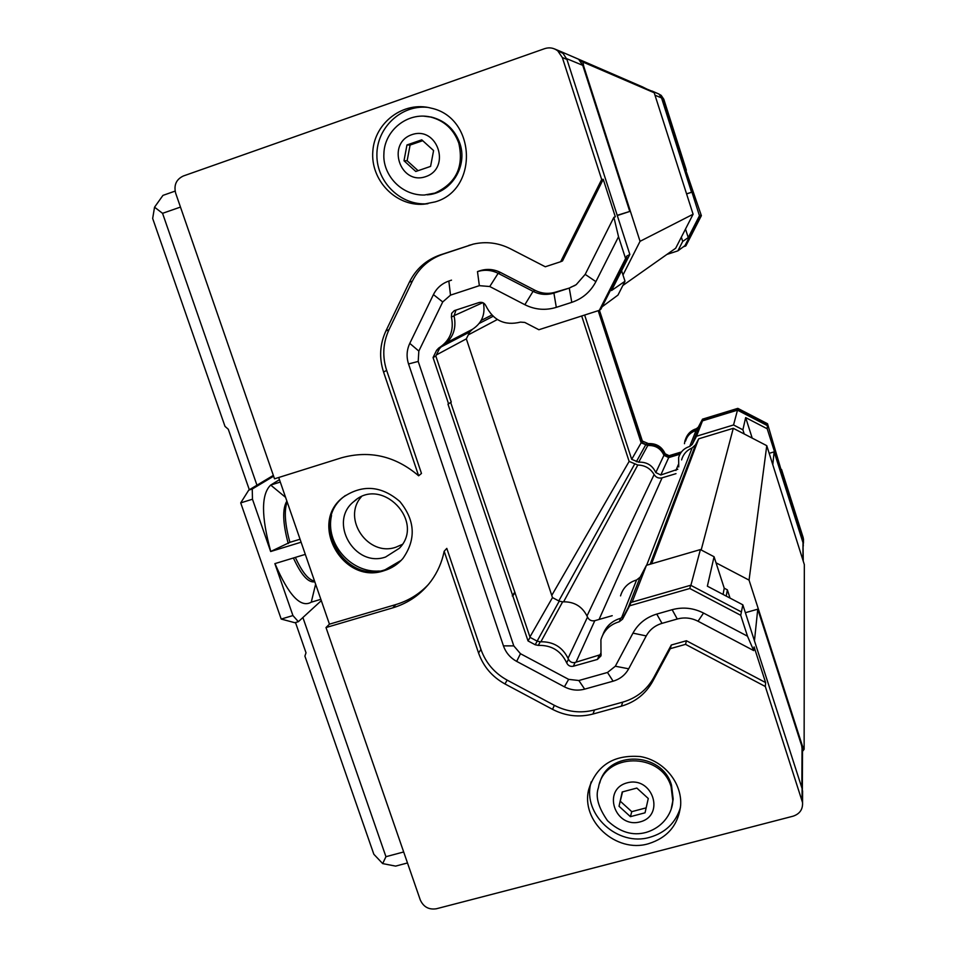 <?xml version="1.0" encoding="UTF-8"?>
<svg xmlns="http://www.w3.org/2000/svg" width="957" height="957" viewBox="0 0 957 957"><rect width="100%" height="100%" fill="white"/><g stroke="black" fill="none" stroke-linecap="round" stroke-linejoin="round"><path stroke-width="1.44" d="M252.253 489.015L252.469 499.219L240.709 502.892L248.748 490.116L252.253 489.015L273.618 476.191M292.926 615.566L298.369 621.679L294.864 622.72L281.191 619.059L292.926 615.566L274.862 563.637L305.307 554.378M321.313 600.637L298.369 621.679M273.331 475.39L248.748 490.116M180.466 207.083L162.558 213.327L256.954 485.199M302.902 617.528L385.946 856.694L403.687 851.969M301.096 542.212L270.652 551.519L289.911 542.32L300.067 539.222M274.982 563.601C288.643 595.398 300.737 608.269 311.264 602.192L315.619 584.201M270.652 551.519L252.469 499.219M240.709 502.892L281.191 619.059M279.468 479.672L270.687 485.067C261.129 494.219 261.153 516.349 270.747 551.447M287.136 501.827C283.99 510.679 284.911 524.185 289.911 542.32M286.873 501.085C282.243 508.777 282.698 522.941 288.236 543.576M285.593 497.365L270.687 485.067L280.293 482.053M293.404 557.991C301.228 575.085 308.357 583.016 314.793 581.796M295.354 557.405C302.065 572.095 308.465 579.978 314.542 581.066M320.858 599.333L311.264 602.192M444.168 551.268C441.955 562.238 437.6 572.154 431.117 581.031C421.271 594.141 408.507 603.077 392.801 607.851L326.002 627.553L420.29 899.963C423.52 906.997 428.892 909.928 436.428 908.755L793.042 816.201C799.729 813.952 802.899 809.407 802.552 802.588L765.313 686.504L685.547 644.36L670.295 648.655L652.614 681.492C645.664 693.873 635.245 702.103 621.38 706.17L592.957 714.03C579.045 717.63 565.575 716.075 552.536 709.352L504.961 683.944C492.185 676.874 483.381 666.562 478.56 653.009L444.168 551.268L446.799 548.385L480.94 649.408C485.725 662.854 494.458 673.094 507.138 680.116L554.366 705.333C567.31 711.996 580.696 713.539 594.5 709.962L622.72 702.139C636.489 698.096 646.824 689.925 653.739 677.628L671.288 645.018L670.295 648.655M326.002 627.553L329.447 624.167L278.714 477.495M601.678 179.473L562.333 57.54L557.775 50.877C553.804 47.862 549.45 47.12 544.712 48.628L183.337 175.992C176.232 179.378 173.672 185.096 175.657 193.182L274.527 478.811L341.482 457.805C369.701 450.029 395.42 456.022 418.64 475.785L383.554 372.01C379.008 357.894 379.797 344.197 385.91 330.931L409.393 282.136C416.008 268.905 426.26 259.837 440.136 254.945L473.177 244.143C485.977 241.224 498.346 242.755 510.26 248.712L545.287 266.764L560.658 261.728L601.678 179.473L603.233 179.306L615.339 216.832L613.892 217.287L585.194 274.372L576.198 284.684L569.259 288.093L555.79 292.052C548.696 294.23 541.794 293.667 535.107 290.342L500.463 272.434C493.8 269.12 486.957 268.57 479.935 270.747L477.483 271.609C484.541 269.407 491.443 269.97 498.154 273.307L533.061 291.347C539.796 294.696 546.746 295.282 553.9 293.081L569.259 288.093L571.784 302.352C582.526 298.692 590.553 291.789 595.888 281.645L618.533 236.75L625.579 258.546L599.345 310.319L538.875 329.734L524.795 322.437L520.5 322.114C504.794 325.942 493.262 320.511 485.893 305.809C484.445 302.914 482.184 301.826 479.098 302.52L454.527 310.558M560.658 261.728L562.501 260.938L603.233 179.306M418.64 475.785L421.475 473.44L386.664 370.419C382.166 356.411 382.944 342.809 389.02 329.639L412.347 281.202C418.915 268.068 429.095 259.072 442.876 254.203L473.356 244.095M428.449 584.452C419.369 594.058 408.483 600.769 395.791 604.585L329.447 624.167M685.547 644.36L686.432 640.747L671.288 645.018M450.699 402.49L530.07 637.374L537.188 641.154L540.262 641.788L538.301 645.389C551.567 645.03 561.041 650.868 566.711 662.902C568.099 665.689 570.324 666.802 573.375 666.228L597.455 659.421L601.008 655.832L600.912 639.802C603.7 630.579 609.824 624.562 619.287 621.739L622.552 619.167L629.646 605.793L689.794 588.495L740.73 615.291L747.489 636.19L753.721 650.604L754.104 646.92L765.612 682.568L765.313 686.504M765.612 682.568L686.432 640.747M753.721 650.604L698.036 621.237C691.337 617.839 684.411 617.098 677.281 619.012L662.005 623.354C654.971 625.483 649.719 629.67 646.238 635.927L628.677 668.799C625.232 674.996 620.04 679.123 613.102 681.181L584.667 689.136C577.705 690.954 570.958 690.188 564.415 686.827L516.672 661.383C510.26 657.842 505.846 652.674 503.442 645.867L408.543 363.959C406.282 356.877 406.689 350.011 409.775 343.384L433.425 294.612C436.655 288.177 441.632 283.727 448.319 281.238M574.966 285.473L571.042 287.1M384.188 570.659C391.58 568.398 397.801 564.367 402.849 558.553C416.247 539.485 415.254 520.476 399.87 501.528C381.365 485.63 362.464 484.194 343.18 497.197C308.226 523.264 342.989 585.241 384.188 570.659M740.73 615.291L742.835 604.824L802.098 788.568L802.576 793.975M648.368 843.763C616.105 853.465 580.444 820.831 588.77 789.274C596.594 765.301 613.82 754.403 640.424 756.58C663.943 760.54 682.317 782.958 680.63 805.591C678.25 825.066 667.496 837.782 648.368 843.763M646.932 89.109L658.883 94.001L662.196 98.583L699.459 215.732L700.644 215.086L701.373 215.672L686.025 170.848M780.852 469.074L767.526 423.736L767.203 428.76L803.15 541.77L803.294 546.004M781.51 469.409L803.162 537.547L803.461 540.861M659.05 94.145L661.167 95.365L663.811 99.241L686.36 170.179M745.371 612.695L757.753 609.19L754.451 640.855M621.595 270.687L625.005 281.238L611.535 290.533L629.838 254.442L626.476 256.309L626.955 257.768L600.912 309.147L599.345 310.319M730.035 598.101L727.368 589.847L726.243 596.103M727.368 589.847L724.234 588.196L723.061 594.441M742.835 604.824L707.367 586.186L714.066 556.735L724.234 588.196M617.217 215.325L629.766 211.437L617.301 215.564M757.753 609.19L801.679 745.73L802.277 745.563L749.056 580.121L716.027 562.812M801.679 745.73L802.504 751.927M620.531 595.888C622.971 587.789 628.33 582.49 636.584 579.978L640.161 577.167L646.442 565.3L700.404 549.569L714.066 556.735M700.404 549.569L690.87 585.373M625.005 281.238L617.983 295.079L602.097 306.802M699.459 215.732L688.239 237.611L682.712 241.415L681.348 237.157L675.678 248.234L622.851 285.497M688.239 237.611L685.499 229.046M681.599 459.91C683.178 454.276 686.695 450.28 692.126 447.9L695.5 444.861L698.682 438.82L733.277 428.305L744.223 433.976L742.883 429.801L745.659 417.599L767.203 428.76M752.202 438.115L745.659 417.599M686.6 193.816L691.564 192.273L686.624 193.912M769.213 453.331L774.129 451.86L772.801 464.6M678.74 466.932L678.621 457.602C680.319 451.967 684.028 448.259 689.71 446.452L692.174 444.479L696.517 436.225L733.552 424.968L737.488 410.158L767.622 425.745M733.552 424.968L742.883 429.801M584.643 315.044L631.692 459.336L638.678 462.195C646.717 461.836 652.423 465.281 655.796 472.567L660.797 475.007L677.795 469.241M682.712 241.415L677.867 250.866L666.873 254.442M581.689 315.989L629.132 461.418L637.805 465.03C644.982 465.246 650.425 468.416 654.121 474.576C656.024 477.519 658.679 478.608 662.088 477.842L676.001 473.655M580.313 60.913L654.205 92.757L693.095 214.236L681.348 237.157M659.899 94.982L661.55 97.925L691.564 192.273M622.206 791.965L636.836 788.066L648.272 798.497L645.042 812.804L630.424 816.656L619.023 806.261L622.206 791.965M619.023 806.261L622.54 791.882M630.424 816.656L631.752 811.668L620.435 801.344M646.166 807.852L631.752 811.668M406.964 144.962L421.762 139.83L433.593 150.56L430.578 166.398L415.781 171.482L403.998 160.776L406.964 144.962L410.086 145.057L422.707 140.691M403.998 160.776L407.144 160.752L410.086 145.057M418.089 170.693L407.144 160.752M455.987 310.068L454.061 315.846L451.405 317.054C454.18 330.261 450.101 340.501 439.191 347.762L441.931 346.338C452.769 339.125 456.812 328.969 454.061 315.846M441.524 346.566L439.371 348.838L435.842 356.052L451.261 402.096L447.972 404.141L528.037 640.939L535.202 644.755L537.188 641.154M566.711 662.902L568.458 659.17C562.836 647.219 553.433 641.429 540.262 641.788M568.458 659.17C569.858 661.933 572.059 663.034 575.085 662.471L601.163 654.456M619.287 621.739L620.662 618.282C611.882 620.854 605.948 626.345 602.874 634.73M620.662 618.282L623.916 615.734L630.962 602.443L690.667 585.253L741.22 611.834M747.489 636.19L703.539 613.054C693.394 607.91 682.927 606.798 672.137 609.693L656.753 614.083C646.119 617.325 638.187 623.665 632.96 633.127L615.327 666.228L607.492 672.472L578.853 680.523L568.637 679.362L520.464 653.703L513.789 645.879L418.209 361.435L418.831 351.063L442.732 301.945L450.508 295.139L479.349 285.665L489.757 286.526L524.855 304.709L533.061 291.347L535.107 290.342M538.301 645.389L535.202 644.755M438.785 348.001L436.607 350.286L433.054 357.547L448.606 403.938M451.405 317.054L451.68 313.31L454.264 310.678M524.855 304.709C535.023 309.769 545.502 310.642 556.304 307.353L571.784 302.352M618.533 236.75L613.892 217.287M625.579 258.546L626.955 257.768M433.054 357.547L435.842 356.052M512.258 595.936L514.423 592.694M512.892 595.756L515.045 592.515M528.037 640.939L530.07 637.374M629.646 605.793L630.962 602.443M689.794 588.495L690.667 585.253M435.148 201.891L423.484 204.224C395.588 206.377 370.371 180.024 372.823 151.254C374.642 122.424 403.746 100.688 431.164 108.153C476.108 117.567 478.787 189.653 435.148 201.891M701.373 215.672L685.918 245.793L683.298 246.858M599.429 310.259L642.374 441.069L648.439 443.617L647.745 444.873C655.641 444.527 661.239 447.924 664.553 455.077L665.163 453.774C661.873 446.656 656.299 443.27 648.439 443.617M665.163 453.774L669.087 455.688L680.929 452.111M767.358 424.908L737.524 409.476L702.067 420.314L697.82 428.365L695.883 429.92L696.361 428.724C691.325 430.279 687.844 433.473 685.906 438.282M696.361 428.724L698.299 427.169L702.51 419.166L737.823 408.364L767.526 423.736M684.458 443.701L684.937 440.89C686.636 435.351 690.284 431.691 695.883 429.92M664.553 455.077L668.488 457.003L680.379 453.403M647.745 444.873L645.915 444.527L646.597 443.27M598.424 310.618L641.668 442.313L645.915 444.527M700.907 215.935L685.379 246.188M700.644 215.086L684.949 245.638L677.867 250.866M598.197 310.69L641.154 442.804L647.769 445.507C655.378 445.149 660.773 448.402 663.955 455.293L668.692 457.602L679.972 454.18M685.547 441.093C687.162 435.77 690.667 432.253 696.038 430.542L698.371 428.664L702.486 420.853L737.488 410.158M632.541 415.529L633.295 414.405M632.924 415.422L633.666 414.297M641.668 442.313L642.374 441.069M702.067 420.314L702.51 419.166M737.524 409.476L737.823 408.364M599.716 783.113C607.623 750.144 662.136 751.424 671.491 785.111L673.178 799.047L672.352 804.227M426.655 116.347L431.619 117.137C445.376 120.785 454.766 129.47 459.791 143.191C468.164 166.398 450.819 193.553 427.157 194.821M591.151 781.869L590.804 783.316C582.55 814.598 617.875 846.933 649.839 837.291C665.546 832.674 675.75 822.745 680.451 807.517M427.42 107.34C400.923 104.708 376.568 127.987 376.891 155.154C376.723 182.32 400.947 205.743 427.193 203.769L427.899 203.709M402.275 544.425L395.875 547.213C368.158 557.094 341.745 518.718 361.279 496.862M385.587 557.022C354.521 568.075 327.94 521.673 353.899 501.516C381.329 475.701 425.709 521.338 399.368 548.265L385.587 557.022M331.517 515.488C325.045 543.361 350.848 573.267 379.391 571.03M345.357 495.523L344.185 496.456C309.302 522.462 343.994 584.32 385.109 569.762L401.21 560.347M556.902 50.231L563.099 53.425L566.939 59.442L629.838 254.442M774.129 451.86L802.995 542.643L803.246 560.347M572.477 56.595L578.614 59.25L582.753 65.327L629.766 211.437M483.393 302.95C485.534 314.327 481.897 323.107 472.459 329.304L469.696 332.019L466.334 338.862L436.392 354.927M466.334 338.862L552.488 597.587L529.927 636.955M552.488 597.587L559.235 601.163L562.632 601.833C574.272 601.451 582.574 606.523 587.526 617.074C589.045 620.112 591.474 621.32 594.799 620.686L612.217 615.686M646.442 565.3L632.158 602.097M563.099 53.425L561.4 51.798L554.474 48.903M462.889 335.572L463.75 333.837M696.517 436.225L702.486 420.853M631.692 459.336L641.154 442.804M162.558 213.327L154.544 207.19L162.953 195.384L175.107 191.113M582.921 62.253L583.758 66.356L583.16 66.559M407.491 862.963L395.612 866.109L382.68 863.597L385.946 856.694M802.277 745.563L804.131 749.283L802.504 751.377M804.131 749.283L804.335 564.606L766.772 445.675L744.223 433.976M654.205 92.757L642.506 86.896L572.585 56.607M622.983 274.97L640.054 241.32L583.758 66.356M382.68 863.597L373.84 854.266L304.9 656.095L306.013 652.806L295.498 622.54M640.054 241.32L693.095 214.236M249.322 489.769L228.28 429.25L224.991 426.367L152.665 218.459L154.544 207.19M749.056 580.121L766.772 445.675M701.182 549.976L733.277 428.305M651.597 563.793L698.682 438.82M551.758 595.41L629.132 461.418M468.296 334.866L497.329 319.53M468.798 245.387L471.322 244.729M440.136 254.945L442.876 254.203M409.393 282.136L412.347 281.202M385.91 330.931L389.02 329.639M383.554 372.01L386.664 370.419M392.801 607.851L395.791 604.585M478.56 653.009L480.94 649.408M504.961 683.944L507.138 680.116M552.536 709.352L554.366 705.333M592.957 714.03L594.5 709.962M621.38 706.17L622.72 702.139M652.614 681.492L653.739 677.628M450.508 295.139L448.833 281.059L451.501 280.138M479.349 285.665L477.483 271.609L479.935 270.747M489.757 286.526L498.154 273.307L500.463 272.434M556.304 307.353L553.9 293.081L555.79 292.052M802.098 788.568L802.038 800.315M803.15 541.77L803.162 537.547M662.196 98.583L663.811 99.241M802.05 746.867L801.858 787.838M655.186 95.293L661.55 97.925M418.831 351.063L409.775 343.384M418.209 361.435L408.543 363.959M433.425 294.612L442.732 301.945M595.888 281.645L585.194 274.372M436.607 350.286L439.371 348.838M573.375 666.228L575.085 662.471M597.455 659.421L598.986 655.712M622.552 619.167L623.916 615.734M703.539 613.054L698.036 621.237M672.137 609.693L677.281 619.012M656.753 614.083L662.005 623.354M632.96 633.127L646.238 635.927M628.677 668.799L615.327 666.228M607.492 672.472L613.102 681.181M584.667 689.136L578.853 680.523M568.637 679.362L564.415 686.827M516.672 661.383L520.464 653.703M513.789 645.879L503.442 645.867M668.488 457.003L669.087 455.688M697.82 428.365L698.299 427.169M671.12 786.857C661.335 751.604 603.747 752.501 598.448 787.647C595.218 796.368 598.245 807.385 607.516 820.699C619.825 832.183 632.661 836.095 646.011 832.434C664.648 826.884 672.544 811.129 672.807 800.83L671.12 786.857M671.312 808.402L673.178 799.047M640.101 821.884C665.605 815.424 652.53 775.828 627.134 782.838C601.714 789.477 614.849 828.762 640.101 821.884M431.619 117.137L430.542 117.017C407.323 111.598 384.188 130.762 383.889 153.981C382.573 173.731 400.146 195.503 424.31 195.037L434.885 193.087C456.106 183.373 464.085 166.721 458.798 143.155C453.762 129.386 444.335 120.678 430.542 117.017L423.293 116.096M425.733 176.626C451.537 168.061 437.493 125.523 411.797 134.686C386.078 143.442 400.17 185.634 425.733 176.626M566.939 59.442L562.333 57.54M582.753 65.327L566.676 58.664M482.818 302.663L454.025 315.678M472.088 329.507L447.015 342.498L472.459 329.304M469.696 332.019L440.663 347.164M559.235 601.163L537.128 641.118M562.632 601.833L540.908 641.728M587.526 617.074L568.075 658.237M594.799 620.686L575.982 662.22M600.888 652.877L599.872 655.366M636.584 579.978L621.464 618.007M640.161 577.167L628.235 607.587M802.923 559.223L802.995 542.643M692.174 444.479L698.371 428.664M689.71 446.452L696.038 430.542M675.929 470.449L678.357 464.552M660.797 475.007L668.692 457.602M655.796 472.567L663.955 455.293M638.678 462.195L647.769 445.507M636.333 461.752L645.556 445.089M650.15 564.211L695.5 444.861M646.657 565.228L692.126 447.9M599.058 619.466L662.088 477.842M587.024 615.913L654.121 474.576M563.637 601.762L637.805 465.03M558.792 600.924L634.563 464.253M479.23 323.406L493.094 316.324M481.18 320.428L491.802 315.068M439.191 347.762L441.931 346.338M438.701 348.049L441.44 346.613M590.804 783.316L588.77 789.274M427.193 203.769L423.484 204.224M353.899 501.516L356.59 499.458M344.185 496.456L343.18 497.197M802.588 790.793L802.552 802.588M562.477 52.898L557.775 50.877M803.449 543.157L803.473 538.899M659.66 94.719L661.167 95.365M472.004 329.555L447.003 342.51M802.516 748.96L802.361 789.513M578.614 59.25L561.4 51.798M651.908 90.987L658.883 94.001"/></g></svg>
